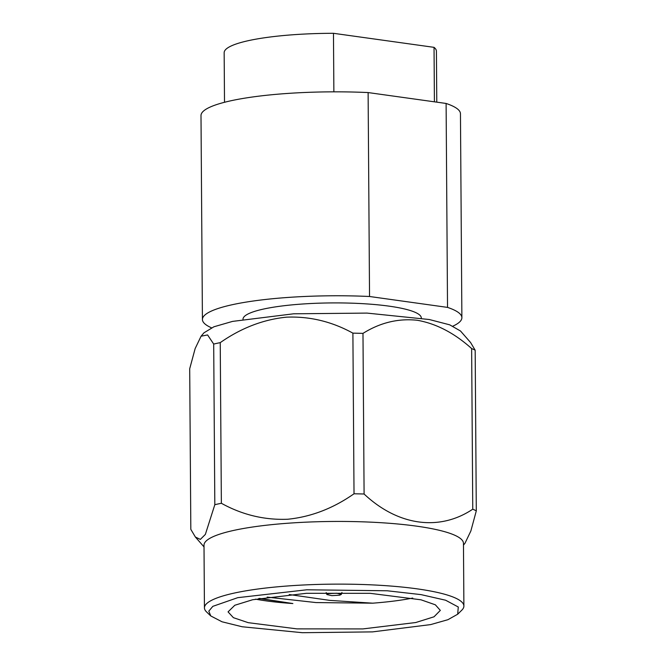 <?xml version="1.0" encoding="UTF-8"?>
<svg xmlns="http://www.w3.org/2000/svg" width="666" height="666" viewBox="0 0 666 666"><rect width="100%" height="100%" fill="white"/><g stroke="black" fill="none" stroke-linecap="round" stroke-linejoin="round"><path stroke-width="1" d="M461.879 317.699A129.728 22.819 -0.4 0 0 447.527 307.392L446.103 103.455A129.728 22.819 -0.4 0 1 460.456 113.761L461.879 317.699A129.728 22.819 -0.4 0 1 452.922 326.124M211.497 327.805A129.728 22.819 -0.4 0 1 202.422 319.505A129.728 22.819 -0.4 0 1 369.538 296.495L368.115 92.566L446.103 103.455M202.422 319.505L200.999 115.576A129.728 22.819 -0.4 0 1 368.115 92.566M421.303 318.123L421.303 317.982A89.152 15.684 179.6 0 0 332.043 302.922A89.152 15.684 179.6 0 0 243.007 319.222L243.007 319.364M447.527 307.392L369.538 296.495M289.219 594.53L329.762 600.382L372.702 603.18L315.992 602.572L267.158 597.119M415.767 622.527L362.845 628.92L296.928 628.87L248.21 622.668L233.4 617.673L228.055 611.879L234.823 605.252L252.622 599.741L306.393 593.306L370.238 593.331L421.012 599.808L435.356 604.811L440.326 610.397L434.016 616.799L415.767 622.527M255.478 599.15A106.135 18.665 179.6 0 0 292.874 603.546L259.44 598.393M372.702 603.18A106.135 18.665 179.6 0 0 412.737 598.051M292.874 603.546L258.733 598.518M430.644 624.6L372.477 631.892L302.347 632.7L242.174 626.764L221.994 621.778L210.764 615.942L208.808 611.147L212.82 606.351L237.745 597.668L306.793 589.785L387.221 590.775L421.054 594.621L445.612 600.224L458.275 607.001L457.684 614.218L447.918 619.696L430.644 624.6M457.692 614.218L461.838 610.139A129.728 22.819 179.6 0 0 463.894 606.052A129.728 22.819 179.6 0 0 334.007 584.14A129.728 22.819 179.6 0 0 204.437 607.858A129.728 22.819 179.6 0 0 206.552 611.921L210.756 615.942M463.894 606.052L463.461 543.364A129.728 22.819 179.6 0 0 333.566 521.453A129.728 22.819 179.6 0 0 204.004 545.179L204.437 607.858M463.469 545.088L464.918 543.381L470.862 530.985L476.298 510.855A150.325 26.44 -0.4 0 0 472.76 509.19C439.219 531.643 397.793 525.699 364.094 494.014A150.325 26.44 -0.4 0 0 354.021 493.781C333.158 508.399 311.064 516.891 287.729 519.247C264.402 520.163 242.274 514.843 221.362 503.271A150.325 26.44 -0.4 0 0 214.818 504.703L205.353 534.423L200.349 539.402L195.388 537.037L190.826 529.37L189.702 368.739L195.155 348.568L201.074 336.213L207.584 334.94L213.694 344.064L214.818 504.703M354.021 493.781L352.897 333.142C331.826 321.545 309.707 316.225 286.522 317.166C263.353 319.472 241.259 327.963 220.238 342.64L221.362 503.271M472.76 509.19L471.636 348.551C454.362 333.058 436.238 323.626 417.249 320.263C398.268 318.256 380.178 322.627 362.978 333.383L364.094 494.014M201.074 336.213L203.987 332.792L213.911 326.781L232.559 321.395L293.598 313.803L367.024 313.095L429.312 319.522L449.717 324.833L460.506 331.002L470.612 342.557L475.174 350.216L476.298 510.855M220.238 342.64A150.325 26.44 179.6 0 0 216.9 343.34A150.325 26.44 179.6 0 0 213.694 344.064M352.897 333.142A150.325 26.44 -0.4 0 1 362.978 333.383M471.636 348.551A150.325 26.44 -0.4 0 1 475.174 350.216M339.627 595.196L331.835 595.637L326.873 594.547L328.529 593.647L336.73 593.223L341.283 594.447L339.627 595.196M224.509 102.289L224.159 52.722A106.135 18.665 -0.4 0 1 333.466 33.3L333.874 91.833M434.415 101.823L434.041 47.344A106.135 18.665 -0.4 0 1 436.421 51.24L436.779 102.148M333.466 33.3L434.041 47.344M204.012 546.894L195.388 537.037M341.283 594.447L341.941 592.465M326.873 594.547L326.19 592.573"/></g></svg>
